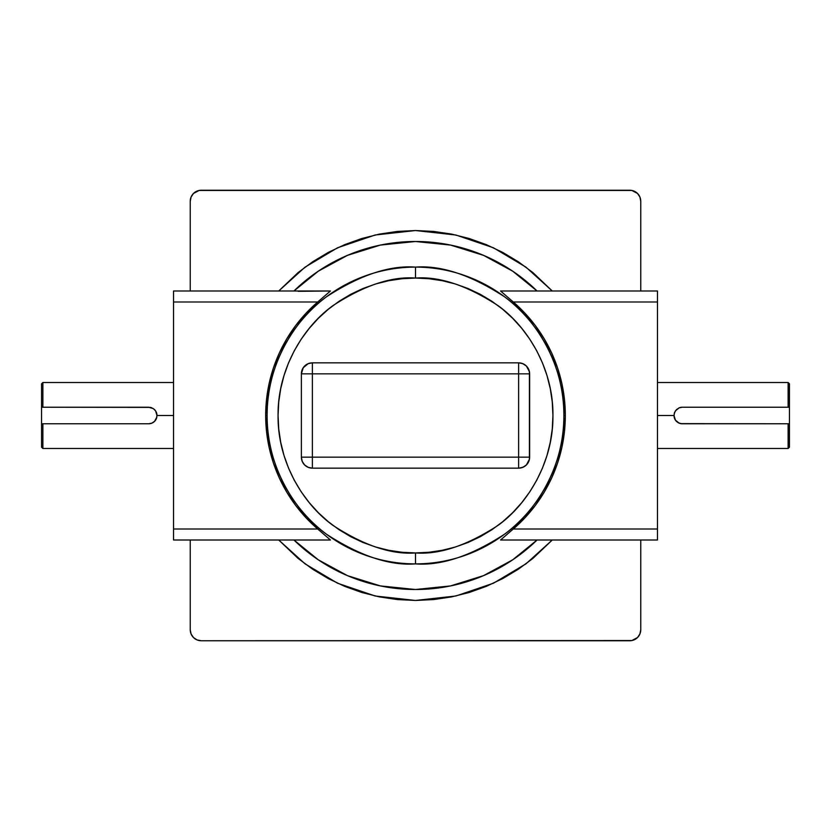 <?xml version="1.0" encoding="UTF-8"?>
<svg xmlns="http://www.w3.org/2000/svg" width="831" height="831" viewBox="0 0 831 831"><rect width="100%" height="100%" fill="white"/><g stroke="black" fill="none" stroke-linecap="round" stroke-linejoin="round"><path stroke-width="1.25" d="M657.466 448.491L788.131 448.491L789.45 447.171L789.45 423.768L788.131 423.768L788.131 448.491L788.131 423.768L680.651 423.613L677.681 422.366L675.406 420.102L674.014 415.5L657.466 415.5L674.014 415.5L674.637 412.332L676.434 409.652L679.104 407.865L682.282 407.232A8.268 8.268 0 0 0 679.104 407.865L682.282 407.232L788.131 407.232L788.131 382.509L788.131 407.232L789.45 407.232L789.45 447.14M674.637 412.332A8.268 8.268 0 0 0 674.17 413.89L675.406 410.898L679.104 407.865M674.014 415.5L674.17 417.12A8.268 8.268 0 0 0 675.406 420.102L674.17 417.141M173.534 382.509L42.869 382.509L41.55 383.829L41.55 407.232L42.869 407.232L42.869 382.509L42.869 407.232L150.338 407.387L153.32 408.623L155.594 410.898L156.986 415.5L173.534 415.5L156.986 415.5L156.363 418.668L154.566 421.348L151.896 423.135L148.718 423.768A8.268 8.268 0 0 0 156.83 417.131L154.566 421.348L151.896 423.135L148.718 423.768L42.869 423.768L42.869 448.491L42.869 423.768L41.55 423.768L41.55 383.86M156.986 415.5L156.83 413.89A8.268 8.268 0 0 0 154.057 409.184M298.152 291.307L330.447 290.995L317.712 301.996A149.819 149.819 0 0 0 265.681 415.5L267.115 415.5C266.522 465.869 294.6 511.439 326.469 534.208C360.031 555.981 389.708 565.869 415.5 563.885L415.5 552.937C391.609 554.765 364.123 545.603 333.044 525.441C303.523 504.355 277.523 462.15 278.063 415.5C277.523 368.85 303.523 326.645 333.044 305.559C364.123 285.397 391.609 276.235 415.5 278.063C439.391 276.235 466.877 285.397 497.956 305.559C527.477 326.645 553.477 368.85 552.937 415.5C553.477 462.15 527.477 504.355 497.956 525.441C466.877 545.603 439.391 554.765 415.5 552.937L415.5 563.885C441.292 565.869 470.969 555.981 504.531 534.208C536.4 511.439 564.478 465.869 563.885 415.5C564.478 365.131 536.4 319.561 504.531 296.792C470.969 275.019 441.292 265.131 415.5 267.115L415.5 278.063L428.973 278.728L442.31 280.712L455.398 283.984L468.092 288.534L480.287 294.299L491.848 301.227L502.682 309.267L512.675 318.325L521.733 328.318L529.773 339.152L536.701 350.713L542.466 362.908L547.016 375.602L550.288 388.69L552.272 402.027L552.937 415.5L552.272 428.973L550.288 442.31L547.016 455.398L542.466 468.092L536.701 480.287L529.773 491.848L521.733 502.682L512.675 512.675L502.682 521.733L491.848 529.773L480.287 536.701L468.092 542.466L455.398 547.016L442.31 550.288L428.973 552.272L415.5 552.937L402.027 552.272L388.69 550.288L375.602 547.016L362.908 542.466L350.713 536.701L339.152 529.773L328.318 521.733L318.325 512.675L309.267 502.682L301.227 491.848L294.299 480.287L288.534 468.092L283.984 455.398L280.712 442.31L278.728 428.973L278.063 415.5L278.728 402.027L280.712 388.69L283.984 375.602L288.534 362.908L294.299 350.713L301.227 339.152L309.267 328.318L318.325 318.325L328.318 309.267L339.152 301.227L350.713 294.299L362.908 288.534L375.602 283.984L388.69 280.712L402.027 278.728L415.5 278.063L415.5 267.115A148.385 148.385 0 0 1 563.885 415.5A148.385 148.385 0 0 1 415.5 563.885A148.385 148.385 0 0 1 267.115 415.5L265.681 415.5A149.819 149.819 0 0 0 317.712 529.004L330.447 540.005L298.807 540.005M552.272 540.005L525.981 563.833L493.437 583.227L455.876 595.993L415.5 600.46L375.124 595.993L337.563 583.227L305.019 563.833L278.728 540.005L298.163 558.474L312.747 569.287L328.318 578.615L344.72 586.374L361.807 592.493L379.414 596.897L397.374 599.567L415.5 600.46L433.626 599.567L451.586 596.897L469.193 592.493L486.28 586.374L502.682 578.615L518.253 569.287L532.837 558.474L552.272 540.005M293.945 540.005L318.294 559.814L347.472 575.644L380.442 585.928L415.5 589.501L450.558 585.928L483.528 575.644L512.706 559.814L537.055 540.005A174.001 174.001 0 0 1 293.945 540.005M532.193 540.005L500.553 540.005L513.288 529.004A149.819 149.819 0 0 0 565.319 415.5L563.885 415.5L565.319 415.5A149.819 149.819 0 0 0 513.288 301.996L500.553 290.995L532.193 290.995M512.218 301.082L513.288 301.996L657.466 301.996L657.466 290.995L657.466 540.005L657.466 529.004L513.288 529.004L524.901 517.858L535.247 505.539L544.212 492.181L551.691 477.929L557.601 462.96L561.87 447.452L564.457 431.569L565.319 415.5L564.457 399.431L561.87 383.548L557.601 368.04L551.691 353.071L544.212 338.819L535.247 325.461L524.901 313.142L513.288 301.996L657.466 301.996L657.466 529.004L513.288 529.004L500.553 540.005L657.466 540.005L500.553 540.005M318.782 529.918L317.712 529.004L173.534 529.004L173.534 540.005L173.534 290.995L173.534 301.996L317.712 301.996L306.099 313.142L295.753 325.461L286.788 338.819L279.309 353.071L273.399 368.04L269.13 383.548L266.543 399.431L265.681 415.5L266.543 431.569L269.13 447.452L273.399 462.96L279.309 477.929L286.788 492.181L295.753 505.539L306.099 517.858L317.712 529.004L173.534 529.004L173.534 301.996L317.712 301.996L330.447 290.995L173.534 290.995L330.447 290.995M301.373 373.836L312.373 373.836L301.373 373.836L301.373 457.164A11 11 0 0 0 312.373 468.165A11 11 0 0 1 301.373 457.164L302.214 461.371L304.593 464.945L308.166 467.323L312.373 468.165L518.627 468.165L522.834 467.323L526.407 464.945L529.409 459.314L529.409 371.686L526.407 366.055L522.834 363.677L518.627 362.835L312.373 362.835L308.166 363.677L303.232 367.728L301.373 373.836L301.373 457.164L518.627 457.164L518.627 373.836L312.373 373.836L312.373 457.164L312.373 373.836L518.627 373.836L518.627 362.835L312.373 362.835L312.373 373.836L312.373 362.835A11 11 0 0 0 301.373 373.836A11 11 0 0 1 312.373 362.835M201.247 640.753L631.892 640.535L637.533 637.533L639.912 633.96L640.753 629.753L640.753 540.005L640.753 629.753A11 11 0 0 1 629.753 640.753L201.247 640.753A11 11 0 0 1 190.247 629.753L191.088 633.96L193.467 637.533L197.04 639.912L201.247 640.753M640.753 290.995L640.753 201.247L639.912 197.04L637.533 193.467L631.892 190.465L199.108 190.465L193.467 193.467L191.088 197.04L190.247 201.247L190.247 290.995L190.247 201.247A11 11 0 0 1 201.247 190.247L629.753 190.247A11 11 0 0 1 640.753 201.247L640.753 290.995M190.247 540.005L190.247 629.753L190.247 540.005M278.728 290.995L298.163 272.526L312.747 261.713L328.318 252.385L344.72 244.626L361.807 238.507L379.414 234.103L397.374 231.434L415.5 230.54L433.626 231.434L451.586 234.103L469.193 238.507L486.28 244.626L502.682 252.385L518.253 261.713L532.837 272.526L552.272 290.995L525.981 267.166L493.437 247.773L455.876 235.007L415.5 230.54L375.124 235.007L337.563 247.773L305.019 267.166L278.728 290.995M640.535 199.108L639.912 197.04M199.108 190.465L197.04 191.088M190.465 631.892L191.088 633.96M631.892 640.535L633.96 639.912M537.055 290.995A174.001 174.001 0 0 0 293.945 290.995L318.294 271.186L347.472 255.356L380.442 245.072L415.5 241.499L450.558 245.072L483.528 255.356L512.706 271.186L537.055 290.995M267.115 415.5A148.385 148.385 0 0 1 415.5 267.115C389.708 265.131 360.031 275.019 326.469 296.792C294.6 319.561 266.522 365.131 267.115 415.5M500.553 290.995L657.466 290.995L500.553 290.995L511.179 300.188M330.447 540.005L173.534 540.005L330.447 540.005L319.821 530.812M518.627 362.835A11 11 0 0 1 529.627 373.836C528.973 367.157 525.306 363.49 518.627 362.835L518.627 373.836L529.627 373.836L518.627 373.836L518.627 457.164L529.627 457.164L529.627 373.836M529.627 457.164A11 11 0 0 1 518.627 468.165C525.306 467.51 528.973 463.843 529.627 457.164L518.627 457.164L518.627 468.165L518.627 457.164L301.373 457.164M312.373 468.165L312.373 457.164L312.373 468.165L518.627 468.165M41.55 447.14L41.55 423.768L41.55 447.171L42.869 448.491L173.534 448.491M148.718 423.768L41.55 423.768L41.55 407.232L148.718 407.232L153.32 408.623L155.594 410.898L156.799 413.745M151.896 407.865A8.268 8.268 0 0 0 150.338 407.387M789.45 383.86L789.45 407.232L789.45 383.829L788.131 382.509L657.466 382.509M677.681 422.366A8.268 8.268 0 0 0 682.282 423.768L679.104 423.135L675.406 420.102A8.268 8.268 0 0 0 676.943 421.816M682.282 423.768L789.45 423.768L789.45 407.232L682.282 407.232"/></g></svg>
